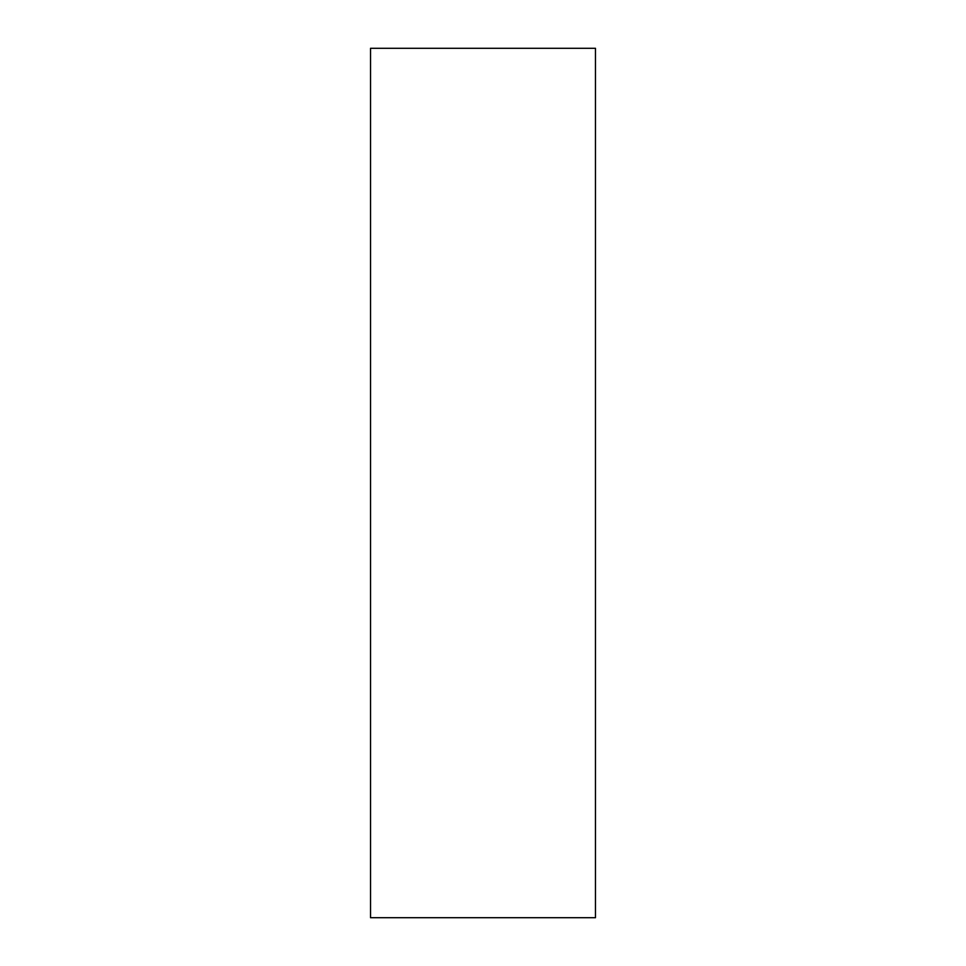 <?xml version="1.0" encoding="UTF-8"?>
<svg xmlns="http://www.w3.org/2000/svg" width="966" height="966" viewBox="0 0 966 966"><rect width="100%" height="100%" fill="white"/><g stroke="black" fill="none" stroke-linecap="round" stroke-linejoin="round"><path stroke-width="1.45" d="M595.467 48.3L370.533 48.3L370.533 917.7L595.467 917.7L595.467 48.3"/></g></svg>
